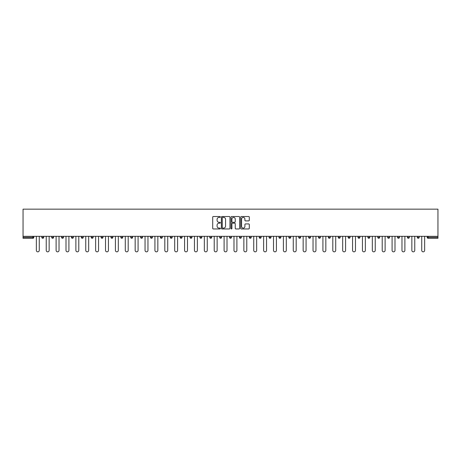 <?xml version="1.0" encoding="UTF-8"?>
<svg xmlns="http://www.w3.org/2000/svg" width="461" height="461" viewBox="0 0 461 461"><rect width="100%" height="100%" fill="white"/><g stroke="black" fill="none" stroke-linecap="round" stroke-linejoin="round"><path stroke-width="0.69" d="M220.364 216.958A0.438 0.438 0 0 0 219.932 216.52L213.322 216.52A0.622 0.622 0 0 0 212.7 217.143L212.7 228.339A0.622 0.622 0 0 0 213.322 228.956L219.932 228.956A0.438 0.438 0 0 0 220.364 228.523A0.438 0.438 0 0 0 219.932 228.086L219.073 228.086A1.988 1.988 0 0 1 217.085 226.097L217.085 225.164A1.988 1.988 0 0 1 219.073 223.176L219.932 223.176A0.438 0.438 0 0 0 220.364 222.738A0.438 0.438 0 0 0 219.932 222.306L219.073 222.306A1.988 1.988 0 0 1 217.085 220.318L217.085 219.384A1.988 1.988 0 0 1 219.073 217.396L219.932 217.396A0.438 0.438 0 0 0 220.364 216.958M248.669 220.905A0.622 0.622 0 0 0 249.292 220.283L249.292 217.143A0.622 0.622 0 0 0 248.669 216.52L241.334 216.52A0.622 0.622 0 0 0 240.711 217.143L240.711 228.339A0.622 0.622 0 0 0 241.334 228.956L248.669 228.956A0.622 0.622 0 0 0 249.292 228.339L249.292 224.542A0.622 0.622 0 0 0 248.669 223.919L245.529 223.919A0.622 0.622 0 0 0 244.912 224.542L244.912 226.426A1.665 1.665 0 0 1 243.247 228.086A1.665 1.665 0 0 1 241.581 226.426L241.581 219.056A1.665 1.665 0 0 1 243.247 217.396A1.665 1.665 0 0 1 244.912 219.056L244.912 220.283A0.622 0.622 0 0 0 245.529 220.905L248.669 220.905M437.95 236.326L23.05 236.326L23.05 209.156L437.95 209.156L437.95 238.291L428.131 238.291A0.951 0.951 0 0 1 427.18 237.34L427.18 236.326M229.958 217.143A0.622 0.622 0 0 0 229.336 216.52L222 216.52A0.622 0.622 0 0 0 221.378 217.143L221.378 228.339A0.622 0.622 0 0 0 222 228.956L229.336 228.956A0.622 0.622 0 0 0 229.958 228.339L229.958 217.143M231.664 216.52L239 216.52A0.622 0.622 0 0 1 239.622 217.143L239.622 228.339A0.622 0.622 0 0 1 239 228.956L235.865 228.956A0.622 0.622 0 0 1 235.243 228.339L235.243 223.798A0.622 0.622 0 0 0 234.62 223.176L232.534 223.176A0.622 0.622 0 0 0 231.912 223.798L231.912 228.523A0.438 0.438 0 0 1 231.48 228.956A0.438 0.438 0 0 1 231.042 228.523L231.042 217.143A0.622 0.622 0 0 1 231.664 216.52M32.869 238.291A0.951 0.951 0 0 0 33.82 237.34L32.869 237.34L32.869 238.291A0.951 0.951 0 0 0 33.82 237.34L33.82 236.326L33.82 237.34A0.951 0.951 0 0 1 32.869 238.291L23.05 238.291L23.05 237.34L32.869 237.34L32.869 236.326M23.05 236.326L23.05 237.34M41.801 237.34A0.951 0.951 0 0 0 42.752 238.291A0.951 0.951 0 0 0 43.703 237.34A0.951 0.951 0 0 1 42.752 238.291A0.951 0.951 0 0 0 43.703 237.34L43.703 236.326L43.703 237.34L41.801 237.34A0.951 0.951 0 0 0 42.752 238.291A0.951 0.951 0 0 1 41.801 237.34L41.801 236.326M51.684 236.326L51.684 237.34L51.684 236.326M53.58 236.326L53.58 237.34L53.58 236.326M61.561 237.34A0.951 0.951 0 0 0 62.512 238.291A0.951 0.951 0 0 0 63.462 237.34A0.951 0.951 0 0 1 62.512 238.291A0.951 0.951 0 0 0 63.462 237.34L63.462 236.326L63.462 237.34L61.561 237.34A0.951 0.951 0 0 0 62.512 238.291A0.951 0.951 0 0 1 61.561 237.34L61.561 236.326M71.443 236.326L71.443 237.34L71.443 236.326M73.345 236.326L73.345 237.34A0.951 0.951 0 0 1 72.394 238.291A0.951 0.951 0 0 1 71.443 237.34A0.951 0.951 0 0 0 72.394 238.291A0.951 0.951 0 0 0 73.345 237.34A0.951 0.951 0 0 1 72.394 238.291A0.951 0.951 0 0 1 71.443 237.34L73.345 237.34M81.326 236.326L81.326 237.34L81.326 236.326M83.228 236.326L83.228 237.34L83.228 236.326M93.11 236.326L93.11 237.34A0.951 0.951 0 0 1 92.16 238.291A0.951 0.951 0 0 1 91.209 237.34L91.209 236.326M102.037 238.291A0.951 0.951 0 0 0 102.987 237.34L102.987 236.326L102.987 237.34A0.951 0.951 0 0 1 102.037 238.291A0.951 0.951 0 0 1 101.092 237.34L101.092 236.326M112.87 236.326L112.87 237.34A0.951 0.951 0 0 1 111.919 238.291A0.951 0.951 0 0 1 110.968 237.34L110.968 236.326M122.753 236.326L122.753 237.34A0.951 0.951 0 0 1 121.802 238.291A0.951 0.951 0 0 1 120.851 237.34L120.851 236.326M132.635 236.326L132.635 237.34A0.951 0.951 0 0 1 131.685 238.291A0.951 0.951 0 0 1 130.734 237.34L130.734 236.326M142.518 236.326L142.518 237.34A0.951 0.951 0 0 1 141.567 238.291A0.951 0.951 0 0 1 140.617 237.34L140.617 236.326M150.499 236.326L150.499 237.34L150.499 236.326M152.395 236.326L152.395 237.34A0.951 0.951 0 0 1 151.45 238.291A0.951 0.951 0 0 1 150.499 237.34L152.395 237.34A0.951 0.951 0 0 1 151.45 238.291M162.278 236.326L162.278 237.34L160.376 237.34A0.951 0.951 0 0 0 161.327 238.291A0.951 0.951 0 0 1 160.376 237.34L160.376 236.326M171.21 238.291A0.951 0.951 0 0 0 172.16 237.34L172.16 236.326L172.16 237.34A0.951 0.951 0 0 1 171.21 238.291A0.951 0.951 0 0 1 170.259 237.34L170.259 236.326M182.043 236.326L182.043 237.34A0.951 0.951 0 0 1 181.092 238.291A0.951 0.951 0 0 1 180.142 237.34L180.142 236.326M190.024 236.326L190.024 237.34L190.024 236.326M191.926 236.326L191.926 237.34A0.951 0.951 0 0 1 190.975 238.291A0.951 0.951 0 0 1 190.024 237.34L191.926 237.34A0.951 0.951 0 0 1 190.975 238.291M200.858 238.291A0.951 0.951 0 0 0 201.803 237.34L201.803 236.326L201.803 237.34A0.951 0.951 0 0 1 200.858 238.291A0.951 0.951 0 0 1 199.907 237.34L199.907 236.326M209.784 237.34L211.685 237.34A0.951 0.951 0 0 1 210.735 238.291A0.951 0.951 0 0 0 211.685 237.34L211.685 236.326L211.685 237.34A0.951 0.951 0 0 1 210.735 238.291A0.951 0.951 0 0 1 209.784 237.34L209.784 236.326M221.568 236.326L221.568 237.34A0.951 0.951 0 0 1 220.617 238.291A0.951 0.951 0 0 1 219.667 237.34L219.667 236.326M229.549 236.326L229.549 237.34L229.549 236.326M231.451 236.326L231.451 237.34A0.951 0.951 0 0 1 230.5 238.291A0.951 0.951 0 0 1 229.549 237.34L231.451 237.34A0.951 0.951 0 0 1 230.5 238.291M239.432 236.326L239.432 237.34L239.432 236.326M241.334 236.326L241.334 237.34A0.951 0.951 0 0 1 240.383 238.291A0.951 0.951 0 0 1 239.432 237.34L241.334 237.34A0.951 0.951 0 0 1 240.383 238.291M249.315 236.326L249.315 237.34L249.315 236.326M251.216 236.326L251.216 237.34L251.216 236.326M259.197 236.326L259.197 237.34L259.197 236.326M261.093 236.326L261.093 237.34A0.951 0.951 0 0 1 260.142 238.291A0.951 0.951 0 0 1 259.197 237.34A0.951 0.951 0 0 0 260.142 238.291A0.951 0.951 0 0 0 261.093 237.34A0.951 0.951 0 0 1 260.142 238.291A0.951 0.951 0 0 1 259.197 237.34L261.093 237.34M270.976 236.326L270.976 237.34A0.951 0.951 0 0 1 270.025 238.291A0.951 0.951 0 0 1 269.074 237.34L269.074 236.326M280.858 236.326L280.858 237.34L278.957 237.34A0.951 0.951 0 0 0 279.908 238.291A0.951 0.951 0 0 1 278.957 237.34L278.957 236.326M290.741 236.326L290.741 237.34A0.951 0.951 0 0 1 289.79 238.291A0.951 0.951 0 0 1 288.84 237.34L288.84 236.326M298.722 236.326L298.722 237.34L298.722 236.326M300.624 236.326L300.624 237.34L300.624 236.326M310.501 236.326L310.501 237.34A0.951 0.951 0 0 1 309.55 238.291A0.951 0.951 0 0 1 308.605 237.34L308.605 236.326M320.383 236.326L320.383 237.34L318.482 237.34A0.951 0.951 0 0 0 319.433 238.291A0.951 0.951 0 0 1 318.482 237.34L318.482 236.326M330.266 236.326L330.266 237.34A0.951 0.951 0 0 1 329.315 238.291A0.951 0.951 0 0 1 328.365 237.34L328.365 236.326M340.149 236.326L340.149 237.34L338.247 237.34A0.951 0.951 0 0 0 339.198 238.291A0.951 0.951 0 0 1 338.247 237.34L338.247 236.326M350.032 236.326L350.032 237.34A0.951 0.951 0 0 1 349.081 238.291A0.951 0.951 0 0 1 348.13 237.34L348.13 236.326M359.908 236.326L359.908 237.34L358.013 237.34A0.951 0.951 0 0 0 358.963 238.291A0.951 0.951 0 0 1 358.013 237.34L358.013 236.326M369.791 236.326L369.791 237.34A0.951 0.951 0 0 1 368.84 238.291A0.951 0.951 0 0 1 367.89 237.34L367.89 236.326M379.674 236.326L379.674 237.34L377.772 237.34A0.951 0.951 0 0 0 378.723 238.291A0.951 0.951 0 0 1 377.772 237.34L377.772 236.326M389.557 236.326L389.557 237.34L387.655 237.34A0.951 0.951 0 0 0 388.606 238.291A0.951 0.951 0 0 1 387.655 237.34L387.655 236.326M399.439 236.326L399.439 237.34L397.538 237.34A0.951 0.951 0 0 0 398.488 238.291A0.951 0.951 0 0 1 397.538 237.34L397.538 236.326M409.316 236.326L409.316 237.34A0.951 0.951 0 0 1 408.371 238.291A0.951 0.951 0 0 1 407.42 237.34L407.42 236.326M419.199 236.326L419.199 237.34A0.951 0.951 0 0 1 418.248 238.291A0.951 0.951 0 0 1 417.297 237.34L417.297 236.326M52.629 238.291A0.951 0.951 0 0 1 51.684 237.34A0.951 0.951 0 0 0 52.629 238.291A0.951 0.951 0 0 0 53.58 237.34A0.951 0.951 0 0 1 52.629 238.291A0.951 0.951 0 0 1 51.684 237.34L53.58 237.34M82.277 238.291A0.951 0.951 0 0 1 81.326 237.34A0.951 0.951 0 0 0 82.277 238.291A0.951 0.951 0 0 0 83.228 237.34A0.951 0.951 0 0 1 82.277 238.291A0.951 0.951 0 0 1 81.326 237.34L83.228 237.34A0.951 0.951 0 0 1 82.277 238.291M161.327 238.291A0.951 0.951 0 0 0 162.278 237.34A0.951 0.951 0 0 1 161.327 238.291A0.951 0.951 0 0 1 160.376 237.34M250.265 238.291A0.951 0.951 0 0 1 249.315 237.34A0.951 0.951 0 0 0 250.265 238.291A0.951 0.951 0 0 0 251.216 237.34A0.951 0.951 0 0 1 250.265 238.291A0.951 0.951 0 0 1 249.315 237.34L251.216 237.34M279.908 238.291A0.951 0.951 0 0 0 280.858 237.34A0.951 0.951 0 0 1 279.908 238.291A0.951 0.951 0 0 1 278.957 237.34M299.673 238.291A0.951 0.951 0 0 1 298.722 237.34A0.951 0.951 0 0 0 299.673 238.291A0.951 0.951 0 0 0 300.624 237.34A0.951 0.951 0 0 1 299.673 238.291A0.951 0.951 0 0 1 298.722 237.34L300.624 237.34M319.433 238.291A0.951 0.951 0 0 0 320.383 237.34A0.951 0.951 0 0 1 319.433 238.291A0.951 0.951 0 0 1 318.482 237.34M340.149 237.34A0.951 0.951 0 0 1 339.198 238.291A0.951 0.951 0 0 0 340.149 237.34A0.951 0.951 0 0 1 339.198 238.291A0.951 0.951 0 0 1 338.247 237.34M358.963 238.291A0.951 0.951 0 0 0 359.908 237.34A0.951 0.951 0 0 1 358.963 238.291A0.951 0.951 0 0 1 358.013 237.34M368.84 238.291A0.951 0.951 0 0 0 369.791 237.34A0.951 0.951 0 0 1 368.84 238.291M378.723 238.291A0.951 0.951 0 0 0 379.674 237.34A0.951 0.951 0 0 1 378.723 238.291A0.951 0.951 0 0 1 377.772 237.34M388.606 238.291A0.951 0.951 0 0 0 389.557 237.34A0.951 0.951 0 0 1 388.606 238.291A0.951 0.951 0 0 1 387.655 237.34M398.488 238.291A0.951 0.951 0 0 0 399.439 237.34A0.951 0.951 0 0 1 398.488 238.291A0.951 0.951 0 0 1 397.538 237.34M222.68 217.396A0.438 0.438 0 0 0 222.248 217.828L222.248 227.653A0.438 0.438 0 0 0 222.68 228.086L223.585 228.086A1.988 1.988 0 0 0 225.573 226.097L225.573 219.384A1.988 1.988 0 0 0 223.585 217.396L222.68 217.396M235.243 219.09A1.665 1.665 0 0 0 233.577 217.425A1.665 1.665 0 0 0 231.912 219.09L231.912 221.683A0.622 0.622 0 0 0 232.534 222.306L234.62 222.306A0.622 0.622 0 0 0 235.243 221.683L235.243 219.09M36.35 236.326L36.35 250.392A1.458 1.458 0 0 0 37.808 251.844A1.458 1.458 0 0 0 39.266 250.392L39.266 236.326M46.233 236.326L46.233 250.392A1.458 1.458 0 0 0 47.69 251.844A1.458 1.458 0 0 0 49.148 250.392L49.148 236.326M56.115 236.326L56.115 250.392A1.458 1.458 0 0 0 57.573 251.844A1.458 1.458 0 0 0 59.031 250.392L59.031 236.326M65.998 236.326L65.998 250.392A1.458 1.458 0 0 0 67.456 251.844A1.458 1.458 0 0 0 68.908 250.392L68.908 236.326M75.881 236.326L75.881 250.392A1.458 1.458 0 0 0 77.333 251.844A1.458 1.458 0 0 0 78.791 250.392L78.791 236.326M85.758 236.326L85.758 250.392A1.458 1.458 0 0 0 87.215 251.844A1.458 1.458 0 0 0 88.673 250.392L88.673 236.326M95.64 236.326L95.64 250.392A1.458 1.458 0 0 0 97.098 251.844A1.458 1.458 0 0 0 98.556 250.392L98.556 236.326M105.523 236.326L105.523 250.392A1.458 1.458 0 0 0 106.981 251.844A1.458 1.458 0 0 0 108.439 250.392L108.439 236.326M115.406 236.326L115.406 250.392A1.458 1.458 0 0 0 116.864 251.844A1.458 1.458 0 0 0 118.321 250.392L118.321 236.326M125.288 236.326L125.288 250.392A1.458 1.458 0 0 0 126.746 251.844A1.458 1.458 0 0 0 128.198 250.392L128.198 236.326M135.165 236.326L135.165 250.392A1.458 1.458 0 0 0 136.623 251.844A1.458 1.458 0 0 0 138.081 250.392L138.081 236.326M145.048 236.326L145.048 250.392A1.458 1.458 0 0 0 146.506 251.844A1.458 1.458 0 0 0 147.964 250.392L147.964 236.326M154.931 236.326L154.931 250.392A1.458 1.458 0 0 0 156.388 251.844A1.458 1.458 0 0 0 157.846 250.392L157.846 236.326M164.813 236.326L164.813 250.392A1.458 1.458 0 0 0 166.271 251.844A1.458 1.458 0 0 0 167.729 250.392L167.729 236.326M174.696 236.326L174.696 250.392A1.458 1.458 0 0 0 176.154 251.844A1.458 1.458 0 0 0 177.606 250.392L177.606 236.326M184.579 236.326L184.579 250.392A1.458 1.458 0 0 0 186.031 251.844A1.458 1.458 0 0 0 187.489 250.392L187.489 236.326M194.456 236.326L194.456 250.392A1.458 1.458 0 0 0 195.913 251.844A1.458 1.458 0 0 0 197.371 250.392L197.371 236.326M204.338 236.326L204.338 250.392A1.458 1.458 0 0 0 205.796 251.844A1.458 1.458 0 0 0 207.254 250.392L207.254 236.326M214.221 236.326L214.221 250.392A1.458 1.458 0 0 0 215.679 251.844A1.458 1.458 0 0 0 217.137 250.392L217.137 236.326M224.104 236.326L224.104 250.392A1.458 1.458 0 0 0 225.562 251.844A1.458 1.458 0 0 0 227.014 250.392L227.014 236.326M233.986 236.326L233.986 250.392A1.458 1.458 0 0 0 235.438 251.844A1.458 1.458 0 0 0 236.896 250.392L236.896 236.326M243.863 236.326L243.863 250.392A1.458 1.458 0 0 0 245.321 251.844A1.458 1.458 0 0 0 246.779 250.392L246.779 236.326M253.746 236.326L253.746 250.392A1.458 1.458 0 0 0 255.204 251.844A1.458 1.458 0 0 0 256.662 250.392L256.662 236.326M263.629 236.326L263.629 250.392A1.458 1.458 0 0 0 265.087 251.844A1.458 1.458 0 0 0 266.544 250.392L266.544 236.326M273.511 236.326L273.511 250.392A1.458 1.458 0 0 0 274.969 251.844A1.458 1.458 0 0 0 276.421 250.392L276.421 236.326M283.394 236.326L283.394 250.392A1.458 1.458 0 0 0 284.846 251.844A1.458 1.458 0 0 0 286.304 250.392L286.304 236.326M293.271 236.326L293.271 250.392A1.458 1.458 0 0 0 294.729 251.844A1.458 1.458 0 0 0 296.187 250.392L296.187 236.326M303.154 236.326L303.154 250.392A1.458 1.458 0 0 0 304.612 251.844A1.458 1.458 0 0 0 306.069 250.392L306.069 236.326M313.036 236.326L313.036 250.392A1.458 1.458 0 0 0 314.494 251.844A1.458 1.458 0 0 0 315.952 250.392L315.952 236.326M322.919 236.326L322.919 250.392A1.458 1.458 0 0 0 324.377 251.844A1.458 1.458 0 0 0 325.835 250.392L325.835 236.326M332.802 236.326L332.802 250.392A1.458 1.458 0 0 0 334.254 251.844A1.458 1.458 0 0 0 335.712 250.392L335.712 236.326M342.679 236.326L342.679 250.392A1.458 1.458 0 0 0 344.137 251.844A1.458 1.458 0 0 0 345.594 250.392L345.594 236.326M352.561 236.326L352.561 250.392A1.458 1.458 0 0 0 354.019 251.844A1.458 1.458 0 0 0 355.477 250.392L355.477 236.326M362.444 236.326L362.444 250.392A1.458 1.458 0 0 0 363.902 251.844A1.458 1.458 0 0 0 365.36 250.392L365.36 236.326M372.327 236.326L372.327 250.392A1.458 1.458 0 0 0 373.785 251.844A1.458 1.458 0 0 0 375.242 250.392L375.242 236.326M382.209 236.326L382.209 250.392A1.458 1.458 0 0 0 383.667 251.844A1.458 1.458 0 0 0 385.119 250.392L385.119 236.326M392.092 236.326L392.092 250.392A1.458 1.458 0 0 0 393.544 251.844A1.458 1.458 0 0 0 395.002 250.392L395.002 236.326M401.969 236.326L401.969 250.392A1.458 1.458 0 0 0 403.427 251.844A1.458 1.458 0 0 0 404.885 250.392L404.885 236.326M411.852 236.326L411.852 250.392A1.458 1.458 0 0 0 413.31 251.844A1.458 1.458 0 0 0 414.767 250.392L414.767 236.326M421.734 236.326L421.734 250.392A1.458 1.458 0 0 0 423.192 251.844A1.458 1.458 0 0 0 424.65 250.392L424.65 236.326M428.131 236.326L428.131 237.34L437.95 237.34M427.18 237.34L428.131 237.34L428.131 238.291M92.16 238.291A0.951 0.951 0 0 0 93.11 237.34L91.209 237.34M102.987 237.34L101.092 237.34M111.919 238.291A0.951 0.951 0 0 0 112.87 237.34L110.968 237.34M121.802 238.291A0.951 0.951 0 0 0 122.753 237.34L120.851 237.34M131.685 238.291A0.951 0.951 0 0 0 132.635 237.34L130.734 237.34M141.567 238.291A0.951 0.951 0 0 0 142.518 237.34L140.617 237.34M172.16 237.34L170.259 237.34M181.092 238.291A0.951 0.951 0 0 0 182.043 237.34L180.142 237.34M201.803 237.34L199.907 237.34M220.617 238.291A0.951 0.951 0 0 0 221.568 237.34L219.667 237.34M270.025 238.291A0.951 0.951 0 0 0 270.976 237.34L269.074 237.34M289.79 238.291A0.951 0.951 0 0 0 290.741 237.34L288.84 237.34M309.55 238.291A0.951 0.951 0 0 0 310.501 237.34L308.605 237.34M329.315 238.291A0.951 0.951 0 0 0 330.266 237.34L328.365 237.34M349.081 238.291A0.951 0.951 0 0 0 350.032 237.34L348.13 237.34M369.791 237.34L367.89 237.34M408.371 238.291A0.951 0.951 0 0 0 409.316 237.34L407.42 237.34M418.248 238.291A0.951 0.951 0 0 0 419.199 237.34L417.297 237.34"/></g></svg>
